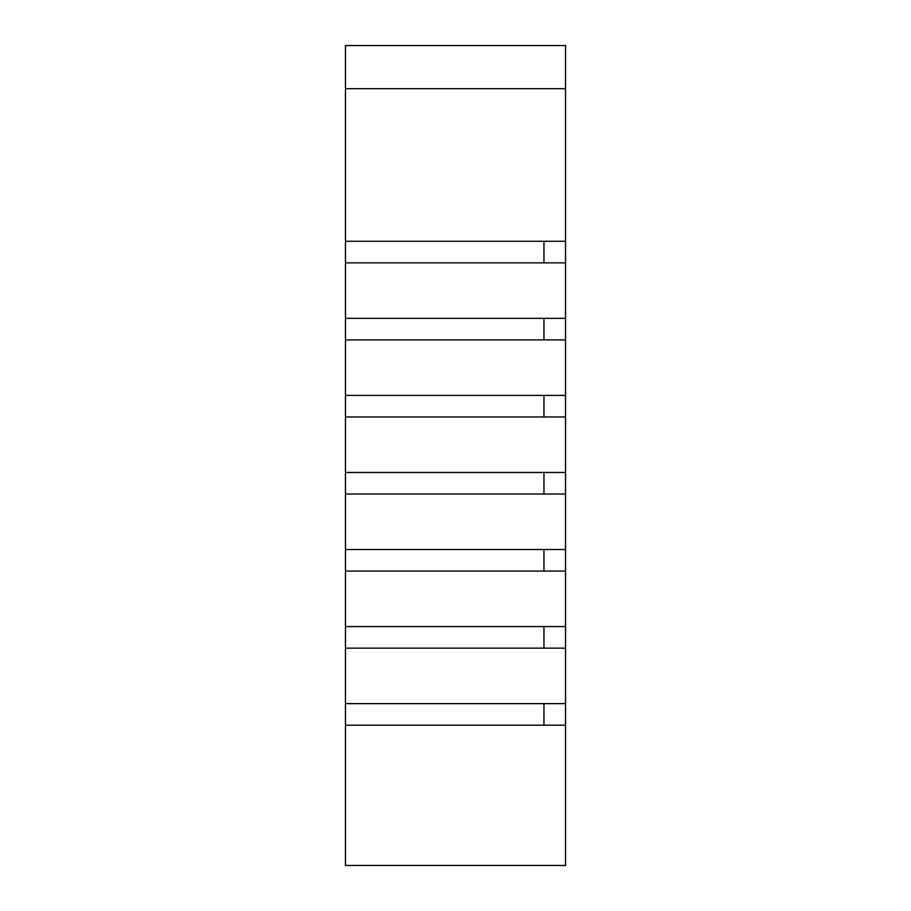<?xml version="1.0" encoding="UTF-8"?>
<svg xmlns="http://www.w3.org/2000/svg" width="911" height="911" viewBox="0 0 911 911"><rect width="100%" height="100%" fill="white"/><g stroke="black" fill="none" stroke-linecap="round" stroke-linejoin="round"><path stroke-width="1.37" d="M345.463 494.035L345.463 549.515L565.537 549.515L565.537 494.035L345.463 494.035L345.463 472.456L565.537 472.456L565.537 416.976L345.463 416.976L345.463 472.456M543.958 472.456L543.958 494.035M345.463 416.976L345.463 395.397L565.537 395.397L565.537 339.917L345.463 339.917L345.463 395.397M543.958 395.397L543.958 416.976M345.463 571.083L345.463 626.574L565.537 626.574L565.537 571.083L345.463 571.083L345.463 549.515M543.958 549.515L543.958 571.083M345.463 339.917L345.463 318.338L565.537 318.338L565.537 262.858L345.463 262.858L345.463 318.338M543.958 318.338L543.958 339.917M345.463 648.142L345.463 703.622L565.537 703.622L565.537 648.142L345.463 648.142L345.463 626.574M543.958 626.574L543.958 648.142M543.958 241.278L543.958 262.858M345.463 262.858L345.463 241.278L565.537 241.278L565.537 262.858M565.537 703.622L565.537 725.202L345.463 725.202L345.463 703.622M543.958 703.622L543.958 725.202M565.537 318.338L565.537 339.917M565.537 395.397L565.537 416.976M565.537 472.456L565.537 494.035M565.537 549.515L565.537 571.083M565.537 626.574L565.537 648.142M565.537 45.55L565.537 88.697L345.463 88.697L345.463 45.55L565.537 45.55M565.537 241.278L565.537 88.697M345.463 725.202L345.463 865.45L565.537 865.45L565.537 725.202M345.463 88.697L345.463 241.278"/></g></svg>
